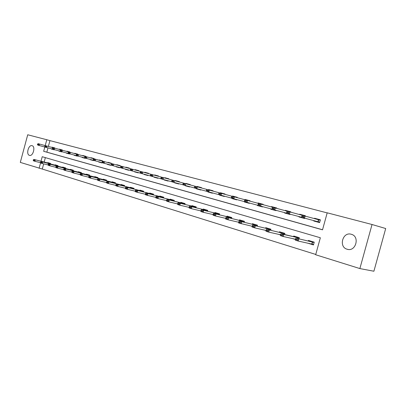 <?xml version="1.0" encoding="UTF-8"?>
<svg xmlns="http://www.w3.org/2000/svg" width="406" height="406" viewBox="0 0 406 406"><rect width="100%" height="100%" fill="white"/><g stroke="black" fill="none" stroke-linecap="round" stroke-linejoin="round"><path stroke-width="0.61" d="M32.074 145.688L32.115 145.698C35.784 146.551 33.018 156.675 29.476 155.361L29.471 155.361C25.806 154.513 28.511 144.46 32.074 145.688M351.261 234.262L351.444 234.318C360.173 236.596 355.666 252.177 347.135 249.228L347.115 249.223C338.396 246.985 342.679 231.516 351.261 234.262M44.827 147.008L43.67 151.311L322.526 229.826L327.206 212.815L372.038 224.503L385.7 228.527L373.896 271.233L359.873 268.574L315.67 254.755L320.344 237.759L42.219 156.711L41.006 161.228M43.681 163.867L42.29 169.048L315.756 254.445M42.29 169.048L20.3 162.4L27.72 134.767L46.786 139.735L45.208 145.597M45.36 157.63L44.178 162.019M307.682 243.133L313.462 244.94L314.229 242.149L308.428 240.418L308.296 240.905M298.999 238.814L299.303 237.693L293.7 236.023L293.568 236.495M292.975 238.677L295.441 239.499M284.596 234.455L284.89 233.389L279.47 231.775L279.343 232.237M278.76 234.369L280.495 234.983M270.675 230.248L270.954 229.228L265.717 227.664L265.595 228.116M265.022 230.207L266.067 230.623M257.211 226.183L257.475 225.203L252.41 223.691L252.288 224.132M251.73 226.183L252.131 226.416M244.184 222.249L244.437 221.311L239.535 219.849L239.413 220.28M231.567 218.443L231.811 217.545L227.066 216.124L226.949 216.545M219.347 214.759L219.585 213.891L214.982 212.521L214.87 212.932M207.507 211.186L207.735 210.354L203.274 209.024L203.162 209.425M196.022 207.73L196.245 206.923L191.916 205.634L191.81 206.03M184.887 204.37L185.095 203.594L180.898 202.34L180.792 202.731M174.078 201.117L174.281 200.366L170.205 199.148L170.099 199.529M163.577 197.955L163.775 197.23L159.817 196.047L159.715 196.423M153.382 194.89L153.575 194.185L149.728 193.038L149.631 193.403M143.475 191.906L143.663 191.226L139.923 190.109L139.826 190.47M133.843 189.013L134.026 188.348L130.387 187.262L130.296 187.618M124.48 186.192L124.652 185.547L121.115 184.491L121.024 184.842M115.365 183.456L115.532 182.827L112.092 181.797L112 182.142M106.494 180.787L106.661 180.178L103.312 179.178L103.22 179.513M97.861 178.193L98.019 177.6L94.755 176.625L94.669 176.955M89.447 175.666L89.604 175.082L86.427 174.133L86.336 174.463M81.256 173.2L81.408 172.636L78.307 171.713L78.221 172.032M73.268 170.804L73.415 170.251L70.395 169.348L70.309 169.667M65.483 168.465L65.625 167.927L62.681 167.049L62.595 167.358M57.885 166.181L58.028 165.658L55.155 164.8L55.074 165.105M50.481 163.958L50.618 163.445L47.817 162.608L47.735 162.913M327.18 212.901L49.938 140.618L48.365 146.449M47.979 147.885L46.832 152.148L322.547 229.75M313.863 220.636L313.762 221.001L319.603 222.605L320.375 219.808L314.528 218.23L314.422 218.611M299.689 214.211L305.332 215.743L299.689 214.211L299.587 214.586M305.337 215.738L305.236 216.109M304.667 218.169L304.581 218.484L298.938 216.936L299.039 216.576M285.352 210.328L290.808 211.81L285.352 210.328L285.251 210.699M290.808 211.805L290.711 212.171M290.153 214.195L290.067 214.505L284.616 213.013L284.713 212.658M271.492 206.578L276.77 208.009L271.492 206.578L271.391 206.943M276.77 208.004L276.669 208.364M276.126 210.349L276.039 210.658L270.772 209.217L270.868 208.862M263.093 204.68L263.19 204.33L258.089 202.949L257.988 203.304M262.56 206.634L262.479 206.938L257.379 205.543L257.47 205.197M245.112 199.437L250.05 200.777L245.112 199.437L245.021 199.777L247.584 200.473L247.061 202.396L244.488 201.696L244.417 201.99L249.35 203.34L249.436 203.036M250.055 200.772L249.959 201.117M232.552 196.032L237.332 197.331L232.552 196.032L232.455 196.372M237.332 197.331L237.241 197.671M236.728 199.554L236.642 199.859L231.862 198.544L231.943 198.26M220.377 192.738L225.015 193.997L220.377 192.738L220.285 193.068M225.015 193.992L224.924 194.332M224.416 196.184L224.335 196.484L219.702 195.21L219.778 194.931M208.582 189.546L213.074 190.764L208.582 189.546L208.491 189.871M213.074 190.764L212.983 191.094M212.485 192.916L212.409 193.21L207.918 191.982L207.994 191.703M197.138 186.445L201.498 187.633L197.138 186.445L197.052 186.77M201.498 187.628L201.412 187.953M200.919 189.749L200.843 190.038L196.484 188.846L196.56 188.572M190.181 184.913L190.267 184.588L186.039 183.441L185.953 183.761M189.703 186.674L189.622 186.963L185.395 185.806L185.471 185.537M175.265 180.528L179.371 181.639L175.265 180.528L175.179 180.837M179.371 181.639L179.285 181.954M178.813 183.69L178.736 183.979L174.631 182.852L178.736 183.979M174.707 182.583L174.631 182.852M164.8 177.691L168.789 178.777L164.8 177.691L164.719 178.001M168.789 178.772L168.703 179.087M168.241 180.797L168.165 181.081L164.181 179.99L164.252 179.721M154.64 174.94L158.513 175.996L154.64 174.94L154.554 175.245M158.513 175.991L158.426 176.3M157.97 177.985L157.893 178.264L154.026 177.204L154.097 176.94M144.759 172.266L148.525 173.291L144.759 172.266L144.678 172.565M148.525 173.286L148.444 173.59M147.992 175.25L147.916 175.529L144.155 174.499L147.916 175.529M144.226 174.235L144.155 174.499M138.735 170.962L138.816 170.657L135.157 169.667L135.076 169.962M138.294 172.596L138.218 172.87L134.559 171.865L134.63 171.606M125.814 167.14L129.377 168.104L125.814 167.14L125.733 167.429M129.377 168.104L129.296 168.399M128.859 170.012L128.783 170.281L125.226 169.307L125.297 169.048M116.725 164.679L120.191 165.618L116.725 164.679L116.644 164.968M120.191 165.618L120.11 165.912M119.684 167.495L119.608 167.769L116.146 166.82L116.212 166.561M107.874 162.283L111.249 163.197L107.874 162.283L107.798 162.567M111.249 163.197L111.173 163.486M110.752 165.049L110.676 165.318L107.306 164.394L107.372 164.141M102.469 161.126L102.545 160.837L99.262 159.949L99.186 160.233M102.053 162.669L101.982 162.933L98.699 162.035L98.765 161.781M90.868 157.675L94.07 158.548L90.868 157.675L90.792 157.954M94.07 158.543L93.994 158.822L95.664 159.274L95.243 160.832L93.558 160.37L93.289 159.604L94.131 159.832L94.202 159.573L93.36 159.345L93.289 159.604M93.578 160.375L90.315 159.736L90.381 159.487M82.692 155.462L85.813 156.31L82.692 155.462L82.616 155.742M85.813 156.31L85.737 156.584M85.326 158.117L82.144 157.498L85.26 158.35M74.719 153.306L77.764 154.133L74.719 153.306L74.648 153.58M77.764 154.128L77.688 154.397M77.282 155.914L74.247 155.067M66.949 151.199L69.913 152.006L66.949 151.199L66.878 151.468M69.913 152.006L69.842 152.27M69.441 153.767L66.482 152.94M59.367 149.149L62.26 149.936L59.367 149.149L59.296 149.418M62.265 149.931L62.194 150.195M61.793 151.677L58.845 151.108L61.732 151.9M54.729 148.17L54.8 147.911L51.973 147.15L51.902 147.408M54.333 149.631L51.516 148.845M372.038 224.503L359.873 268.574M49.938 140.618L46.786 139.735M40.61 162.704L39.108 168.282M46.832 152.148L43.67 151.311M314.528 218.23L320.37 219.813M319.613 222.569L313.762 221.001M309.814 243.661L307.667 243.189M295.101 239.225L292.954 238.748M304.591 218.448L298.938 216.936M299.222 237.997L280.962 233.633L283.794 234.48L283.236 236.505L280.409 235.647L280.51 234.835L281.926 235.262L282.018 234.922L278.739 234.45M290.077 214.475L284.616 213.013M266.072 230.547L264.996 230.298M276.05 210.628L270.772 209.217M252.131 226.386L251.7 226.284M262.484 206.913L257.379 205.543M258.089 202.949L263.19 204.335M249.36 203.315L244.417 201.99M236.652 199.833L231.862 198.544M224.34 196.458L219.702 195.21M212.414 193.19L207.918 191.982M200.848 190.018L196.484 188.846M189.627 186.943L185.395 185.806M186.039 183.441L190.267 184.593M168.17 181.061L164.181 179.99M157.898 178.249L154.026 177.204M138.223 172.855L134.559 171.865M135.157 169.667L138.816 170.662M128.788 170.266L125.226 169.307M119.613 167.754L116.146 166.82M110.681 165.303L107.306 164.394M101.987 162.918L98.699 162.035M99.262 159.949L102.545 160.842M93.517 160.598L90.315 159.736M77.221 156.132L74.181 155.31M69.38 153.981L66.417 153.184M54.277 149.844L51.455 149.083M51.973 147.15L54.795 147.916M316.36 219.138L316.655 218.809M303.328 216.515L301.851 216.109L301.754 216.454L303.231 216.855L303.328 216.515L305.119 216.073L304.551 218.139L301.597 217.332L301.754 216.454M319.969 220.123L289.97 211.968L289.412 213.992L286.565 213.216L286.682 212.343L288.108 212.734L288.199 212.394L286.773 212.008L286.682 212.343M319.715 222.209L304.551 218.139L303.231 216.855M301.851 216.109L302.16 215.271M313.498 244.813L309.814 243.605M314.148 242.458L295.893 238.114L314.137 242.478M297.03 239.449L295.563 239.007L295.466 239.347L296.933 239.794L297.03 239.449L298.821 238.992L298.258 241.057L313.589 244.483M310.245 241.291L310.514 241.042M296.933 239.794L298.258 241.057L295.324 240.169L295.466 239.347M295.893 238.114L295.563 239.007M301.516 215.114L301.82 214.789M301.607 217.266L289.412 213.992L288.108 212.734M286.773 212.008L287.118 211.191L289.97 211.968L288.199 212.394M287.204 211.216L287.484 210.912M273.598 208.42L272.223 208.045L272.132 208.374L273.507 208.75L273.598 208.42L275.349 208.004L274.801 209.993L272.05 209.242L272.132 208.374M287.113 211.206L272.593 207.253L272.223 208.045M286.57 213.155L274.801 209.993L273.507 208.75M295.466 239.373L295.101 239.149M282.018 234.922L283.794 234.48L299.217 238.017M281.926 235.262L283.236 236.505L295.497 239.241M295.507 236.886L295.786 236.642M280.962 233.633L280.607 234.495M284.804 233.689L266.554 229.304L284.799 233.709M267.534 230.557L266.169 230.146L266.077 230.476L267.442 230.887L267.534 230.557L269.285 230.126L268.742 232.115L280.531 234.769M281.272 232.628L281.561 232.394M267.442 230.887L268.742 232.115L266.011 231.288L266.077 230.476M266.554 229.304L266.169 230.146M273.339 207.456L273.624 207.156M259.5 204.578L258.17 204.218L258.084 204.543L259.414 204.908L259.5 204.578L261.231 204.172L260.693 206.131L258.033 205.406L258.084 204.543M272.588 207.268L247.584 200.473L245.879 200.874L244.595 200.523L244.503 200.843L245.792 201.193L245.879 200.874M272.056 209.181L260.693 206.131L259.414 204.908M258.17 204.218L258.571 203.452M259.926 203.822L260.221 203.528M258.038 205.35L247.061 202.396L245.792 201.193M244.595 200.523L245.016 199.777L234.394 196.895L233.876 198.788L231.395 198.108L231.379 197.26L232.623 197.6L232.709 197.286L231.466 196.946L231.379 197.26M244.488 201.696L244.503 200.843M246.944 200.3L247.244 200.016M244.493 201.645L233.876 198.788L232.623 197.6M231.466 196.946L231.907 196.22L234.394 196.895L232.709 197.286M270.873 229.522L252.639 225.127L270.868 229.547M253.547 226.34L252.227 225.944L252.136 226.269L253.456 226.665L253.547 226.34L255.278 225.919L254.745 227.873L266.087 230.451M267.503 228.517L267.803 228.289M253.456 226.665L254.745 227.873L252.106 227.076L252.136 226.269L238.667 223.006L238.667 222.204L239.941 222.584L240.032 222.265L238.753 221.879L238.667 222.204M252.639 225.127L252.227 225.944M257.399 225.492L239.19 221.087L257.389 225.518M240.032 222.265L241.743 221.854L241.215 223.777L239.941 222.584M254.192 224.533L254.496 224.315M239.19 221.087L238.753 221.879M244.361 221.595L226.188 217.185L244.351 221.625M226.964 218.326L225.726 217.956L225.645 218.271L226.878 218.641L226.964 218.326L228.654 217.926L228.136 219.813L238.667 222.239M241.301 220.681L241.616 220.468M226.878 218.641L228.136 219.813L225.67 219.067L225.645 218.271M226.188 217.185L225.726 217.956M231.735 217.824L213.602 213.404L231.73 217.849M214.322 214.515L213.125 214.155L213.043 214.464L214.236 214.825L214.322 214.515L215.992 214.124L215.484 215.982L225.645 218.342M228.822 216.951L229.141 216.748M214.236 214.825L215.484 215.982L213.099 215.261L213.043 214.464M213.602 213.404L213.125 214.155M219.509 214.165L201.427 209.75L219.504 214.195M202.086 210.826L200.929 210.481L200.843 210.785L202 211.13L203.736 210.44L203.239 212.272L213.048 214.561M216.733 213.338L217.058 213.14M202 211.13L203.239 212.272L200.929 211.572L200.843 210.785M201.427 209.75L200.929 210.481M207.659 210.623L189.627 206.207L207.654 210.653M190.236 207.253L189.115 206.918L189.034 207.217L190.155 207.557L191.871 206.877L191.378 208.679L200.858 210.907M205.01 209.831L205.34 209.638M190.155 207.557L191.378 208.679L189.14 208.004L189.034 207.217M189.627 206.207L189.115 206.918M196.169 207.187L178.198 202.772L196.164 207.217M178.752 203.797L177.671 203.467L177.589 203.761L178.676 204.091L180.371 203.426L179.888 205.203L189.054 207.364M193.642 206.436L193.977 206.248M178.676 204.091L179.888 205.203L177.716 204.543L177.589 203.761M178.198 202.772L177.671 203.467M185.024 203.858L167.115 199.447L185.019 203.888M167.627 200.437L166.572 200.122L166.496 200.412L167.546 200.731L169.221 200.077L168.749 201.828L177.615 203.929M182.614 203.137L182.954 202.954M167.546 200.731L168.749 201.828L166.643 201.188L166.496 200.412M167.115 199.447L166.572 200.122M174.21 200.625L156.371 196.22L174.199 200.655M156.833 197.184L155.813 196.88L155.731 197.164L156.752 197.473L158.411 196.834L157.944 198.554L166.531 200.6M171.911 199.935L172.251 199.762M156.752 197.473L157.944 198.554L155.904 197.935L155.731 197.164M156.371 196.22L155.813 196.88M163.709 197.483L145.937 193.089L163.699 197.514M146.358 194.027L145.368 193.728L145.292 194.012L146.282 194.312L147.921 193.682L147.459 195.377L155.777 197.367M161.512 196.829L161.862 196.656M146.282 194.312L147.459 195.377L145.48 194.778L145.292 194.012M145.937 193.089L145.368 193.728M153.509 194.433L135.812 190.049L153.498 194.469M136.193 190.962L135.228 190.673L135.157 190.952L136.117 191.241L137.735 190.622L137.284 192.297L145.343 194.23M151.413 193.809L151.763 193.642M136.117 191.241L137.284 192.297L135.36 191.713L135.157 190.952M135.812 190.049L135.228 190.673M143.592 191.47L125.977 187.095L143.587 191.505M126.322 187.988L125.383 187.709L125.312 187.983L126.246 188.262L127.849 187.653L127.403 189.303L135.218 191.185M141.592 190.876L141.948 190.713M126.246 188.262L127.403 189.303L125.535 188.734L125.312 187.983M125.977 187.095L125.383 187.709M133.96 188.592L116.42 184.222L133.95 188.623M116.73 185.095L115.822 184.821L115.746 185.095L116.654 185.369L118.237 184.771L117.801 186.395L125.383 188.227M132.046 188.019L132.407 187.866M116.654 185.369L117.801 186.395L115.984 185.846L115.746 185.095M116.42 184.222L115.822 184.821M124.586 185.791L107.133 181.436L124.576 185.821M107.407 182.289L106.524 182.02L106.448 182.289L107.331 182.553L108.899 181.964L108.468 183.568L115.827 185.354M122.764 185.243L123.125 185.09M107.331 182.553L108.468 183.568L106.702 183.035L106.448 182.289M107.133 181.436L106.524 182.02M115.471 183.065L98.105 178.721L115.461 183.096M98.338 179.553L97.481 179.295L97.41 179.559L98.267 179.817L99.82 179.239L99.394 180.817L106.545 182.558M113.731 182.543L114.091 182.395M98.267 179.817L99.394 180.817L97.679 180.3L97.41 179.559M98.105 178.721L97.481 179.295M106.595 180.411L89.315 176.087L106.585 180.442M89.523 176.894L88.686 176.646L89.452 177.158L90.985 176.585L90.568 178.143L97.511 179.843M104.936 179.914L105.301 179.772M89.452 177.158L90.568 178.143L88.899 177.64L88.62 176.904M89.315 176.087L88.686 176.646M97.958 177.828L80.764 173.519L97.947 177.864M80.941 174.311L80.129 174.062L80.058 174.321L80.875 174.565L82.393 174.007L81.976 175.544L88.726 177.194M96.369 177.356L96.74 177.214M80.875 174.565L81.976 175.544L80.352 175.052L80.058 174.321M80.764 173.519L80.129 174.062M89.543 175.311L72.441 171.017L89.533 175.346M72.588 171.794L71.801 171.555L72.522 172.042L74.024 171.494L73.613 173.012L80.18 174.621M88.031 174.859L88.396 174.722M72.522 172.042L73.613 173.012L72.035 172.53L71.73 171.804M72.441 171.017L71.801 171.555M81.347 172.865L64.336 168.581L81.337 172.895M64.458 169.343L63.686 169.109L64.392 169.591L65.879 169.048L65.473 170.545L71.862 172.114M79.901 172.428L80.271 172.296M64.392 169.591L65.473 170.545L63.93 170.078L63.62 169.358M64.336 168.581L63.686 169.109M234.374 196.89L234.678 196.616M219.966 193.814L218.763 193.489L218.677 193.799L219.879 194.129L219.966 193.814L221.635 193.434L221.128 195.296L218.722 194.641L218.677 193.799M231.902 196.23L219.23 192.784L218.763 193.489M231.395 198.057L221.128 195.296L219.879 194.129M222.194 193.586L222.503 193.317M207.633 190.46L206.471 190.14L206.385 190.444L207.552 190.764L209.283 190.084L208.785 191.921L206.456 191.282L206.385 190.444M219.22 192.794L206.953 189.455L206.471 190.14M218.717 194.591L208.785 191.921L207.552 190.764M210.384 190.384L210.699 190.125M195.692 187.207L194.565 186.902L194.484 187.202L195.611 187.506L197.321 186.841L196.834 188.648L194.575 188.029L194.484 187.202M206.948 189.465L185.735 183.7L185.253 185.476L183.065 184.877L182.949 184.055L184.04 184.354L184.121 184.055L183.03 183.761L182.949 184.055M206.451 191.236L196.834 188.648L195.611 187.506M194.565 186.902L195.068 186.232M198.935 187.283L199.255 187.024M194.57 187.983L185.253 185.476L184.04 184.354M183.03 183.761L183.548 183.106L185.735 183.7L184.121 184.055M187.821 184.268L188.151 184.019M172.905 181.005L171.845 180.716L171.768 181.005L172.829 181.294L174.499 180.655L174.027 182.401L171.905 181.822L171.768 181.005M183.542 183.116L163.608 177.696L163.136 179.422L161.08 178.858L160.923 178.046L161.953 178.33L162.03 178.041L160.999 177.762L160.923 178.046M183.06 184.837L174.027 182.401L172.829 181.294M171.845 180.716L172.377 180.076M177.036 181.345L177.366 181.101M171.9 181.781L163.136 179.422L161.953 178.33M160.999 177.762L161.547 177.143L163.608 177.696L162.03 178.041M166.561 178.503L166.896 178.264M151.474 175.169L150.479 174.895L150.398 175.179L151.397 175.453L153.037 174.834L152.575 176.529L150.58 175.981L150.398 175.179M161.542 177.148L142.77 172.048L142.318 173.722L140.38 173.189L140.187 172.393L141.156 172.657L141.232 172.377L140.263 172.114L140.187 172.393M161.075 178.818L152.575 176.529L151.397 175.453M150.479 174.895L151.037 174.291M156.386 175.742L156.726 175.509M150.57 175.945L142.318 173.722L141.156 172.657M140.263 172.114L140.831 171.525L142.77 172.048L141.232 172.377M146.5 173.063L146.84 172.834M131.28 169.667L130.341 169.414L130.265 169.688L131.204 169.947L132.808 169.348L132.361 170.997L130.478 170.479L130.265 169.688M140.826 171.53L130.925 168.835L130.341 169.414M140.375 173.154L132.361 170.997L131.204 169.947M136.883 170.454L137.228 170.231M121.617 167.039L120.699 166.79L120.628 167.059L121.541 167.308L123.125 166.719L122.683 168.348L120.856 167.845L120.628 167.059M130.915 168.84L113.716 164.166L113.279 165.77L111.503 165.283L111.259 164.506L112.147 164.745L112.218 164.481L111.33 164.237L111.259 164.506M130.468 170.444L122.683 168.348L121.541 167.308M120.699 166.79L121.292 166.227M127.53 167.922L127.88 167.698M120.846 167.81L113.279 165.77L112.147 164.745M111.33 164.237L111.934 163.684L113.716 164.166L112.218 164.481M118.43 165.45L118.78 165.237M103.083 161.994L102.221 161.755L102.15 162.019L103.012 162.258L104.565 161.684L104.134 163.268L102.408 162.796L102.15 162.019M111.929 163.689L102.835 161.218L102.221 161.755M111.493 165.252L104.134 163.268L103.012 162.258M109.569 163.05L109.924 162.842M102.825 161.223L95.664 159.274L94.202 159.573M102.398 162.76L95.243 160.832L94.131 159.832M93.36 159.345L93.979 158.817M100.942 160.71L101.297 160.507M85.554 157.218L84.732 156.995L85.483 157.477L87.001 156.924L86.585 158.462L84.95 158.015L84.666 157.254M93.974 158.822L78.571 154.635L78.16 156.153L76.567 155.716L76.272 154.965L77.135 154.93L76.272 154.965M93.547 160.34L86.585 158.462L85.483 157.477M84.732 156.995L85.361 156.477M92.538 158.431L92.898 158.228M84.935 157.985L78.16 156.153L77.069 155.178M76.338 154.711L76.973 154.204L78.571 154.635L77.135 154.93M84.352 156.208L84.712 156.016M68.944 152.697L68.162 152.483L68.873 152.945L70.36 152.412L69.954 153.91L68.401 153.483L68.096 152.732M76.967 154.209L68.807 151.991L68.162 152.483M76.556 155.691L69.954 153.91L68.873 152.945M76.369 154.047L76.729 153.854M60.956 150.524L60.2 150.316L60.89 150.768L62.362 150.24L61.961 151.722L60.448 151.306L60.134 150.56M68.797 151.996L54.566 148.129L54.176 149.586L52.699 149.185L52.374 148.444L53.176 148.403L52.374 148.444M68.391 153.458L61.961 151.722L60.89 150.768M60.2 150.316L60.849 149.829M68.584 151.935L68.949 151.748M60.438 151.281L54.176 149.586L53.115 148.647M52.44 148.205L53.09 147.728L54.566 148.129L53.176 148.403M73.354 170.474L56.434 166.211L73.349 170.505M56.535 166.952L55.784 166.724L56.47 167.196L57.941 166.663L57.54 168.14L63.757 169.672M71.979 170.063L72.349 169.931M56.47 167.196L57.54 168.14L56.038 167.688L55.718 166.973M56.434 166.211L55.784 166.724M65.569 168.145L48.74 163.902L65.559 168.18M48.811 164.623L48.081 164.405L48.745 164.866L50.202 164.339L49.811 165.8L55.866 167.297M64.249 167.754L64.625 167.627M48.745 164.866L49.811 165.8L48.35 165.359L48.015 164.648M48.74 163.902L48.081 164.405M61.017 149.875L61.362 149.692M45.594 146.338L44.873 146.145L45.528 146.581L46.969 146.069L46.583 147.51L45.142 147.114L44.812 146.383M53.084 147.733L39.565 144.059L39.179 145.485L37.778 145.099L37.433 144.374L38.2 144.328L37.433 144.374M52.689 149.159L46.583 147.51L45.528 146.581M44.873 146.145L45.533 145.678M57.972 165.876L41.234 161.649L57.962 165.907M41.285 162.354L40.575 162.141L41.224 162.598L42.666 162.075L42.275 163.516L48.172 164.978M56.713 165.501L57.089 165.379M41.224 162.598L42.275 163.516L40.849 163.085L40.509 162.38M41.234 161.649L40.575 162.141M53.607 147.87L53.952 147.688M45.132 147.089L39.179 145.485L38.139 144.561M37.499 144.135L38.159 143.678L39.565 144.059L38.2 144.328M50.557 163.659L33.921 159.451L50.552 163.694M33.947 160.142L33.251 159.934L33.886 160.38L35.312 159.868L34.931 161.294L40.671 162.72M49.365 163.303L49.735 163.182M33.886 160.38L34.931 161.294L33.541 160.872L33.191 160.172M33.921 159.451L33.251 159.934M318.487 219.717L317.939 221.727M318.715 219.783L318.162 221.788M312.031 244.097L312.579 242.088M311.803 244.042L312.356 242.037M297.476 238.469L297.705 237.642M297.248 238.418L297.476 237.586M283.119 234.12L283.332 233.343M282.891 234.069L283.104 233.288M269.244 229.923L269.442 229.187M269.016 229.867L269.214 229.131M255.821 225.863L256.008 225.173M255.592 225.807L255.78 225.117M242.834 221.935L243.011 221.285M242.605 221.884L242.783 221.229M230.258 218.134L230.425 217.52M230.029 218.083L230.197 217.464M218.073 214.459L218.235 213.871M217.844 214.404L218.007 213.815M206.268 210.897L206.415 210.338M206.04 210.841L206.187 210.283M194.819 207.441L194.961 206.913M194.591 207.385L194.733 206.857M183.71 204.091L183.847 203.589M183.482 204.035L183.619 203.533M172.931 200.843L173.063 200.361M172.702 200.787L172.834 200.305M162.461 197.686L162.588 197.23M162.238 197.636L162.359 197.174M152.296 194.626L152.412 194.19M152.072 194.57L152.189 194.134M142.415 191.652L142.526 191.231M142.191 191.596L142.303 191.175M132.808 188.76L132.919 188.359M132.584 188.704L132.696 188.303M123.465 185.948L123.571 185.562M123.241 185.892L123.348 185.506M114.375 183.213L114.477 182.842M114.157 183.157L114.253 182.786M105.53 180.548L105.626 180.198M105.311 180.497L105.403 180.142M96.917 177.96L97.009 177.62M96.694 177.904L96.79 177.564M88.528 175.438L88.615 175.108M88.305 175.382L88.396 175.052M80.352 172.976L80.439 172.662M80.134 172.926L80.221 172.606M72.385 170.586L72.466 170.281M72.166 170.53L72.253 170.226M64.62 168.246L64.696 167.957M64.402 168.196L64.483 167.901M57.043 165.973L57.119 165.689M56.83 165.917L56.906 165.633M49.654 163.75L49.725 163.476M49.436 163.699L49.512 163.425M347.115 249.223L347.967 249.416"/></g></svg>
